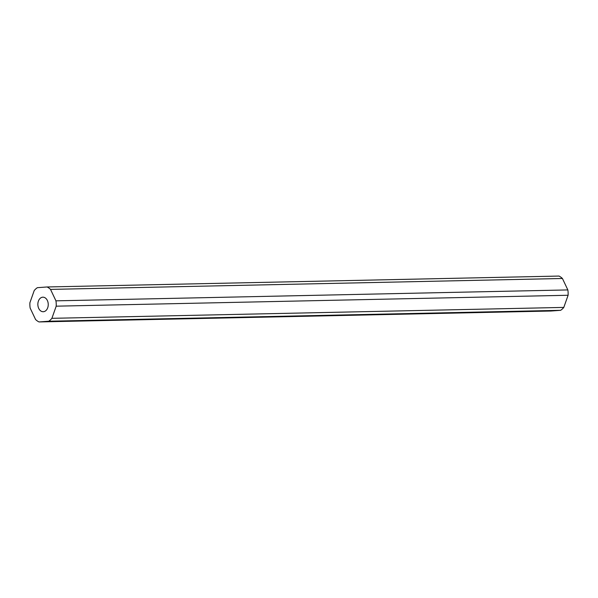<?xml version="1.0" encoding="UTF-8"?>
<svg xmlns="http://www.w3.org/2000/svg" width="598" height="598" viewBox="0 0 598 598"><rect width="100%" height="100%" fill="white"/><g stroke="black" fill="none" stroke-linecap="round" stroke-linejoin="round"><path stroke-width="0.9" d="M38.384 301.153A7.273 5.195 -91.2 0 0 43.206 311.73A7.273 5.195 -91.2 0 0 47.713 307.761A7.273 5.195 -91.2 0 0 42.892 297.184A7.273 5.195 -91.2 0 0 38.384 301.153M563.802 307.409L568.1 295.263A18.456 13.186 -91.2 0 0 567.846 289.925L562.426 278.489A18.456 13.186 -91.2 0 0 558.995 276.067L47.1 286.973L37.375 287.683A18.456 13.186 -91.2 0 0 34.198 290.591L29.9 302.738A18.456 13.186 -91.2 0 0 30.154 308.075L35.574 319.511A18.456 13.186 -91.2 0 0 39.005 321.933L550.9 311.027L560.625 310.317A18.456 13.186 -91.2 0 0 563.802 307.409L51.899 318.323L56.197 306.176L568.1 295.263M56.197 306.176A18.456 13.186 -91.2 0 0 55.943 300.839L567.846 289.925M55.943 300.839L50.524 289.402L562.426 278.489M50.524 289.402A18.456 13.186 -91.2 0 0 47.1 286.973M39.005 321.933L48.722 321.231L560.625 310.317M48.722 321.231A18.456 13.186 -91.2 0 0 51.899 318.323"/></g></svg>
